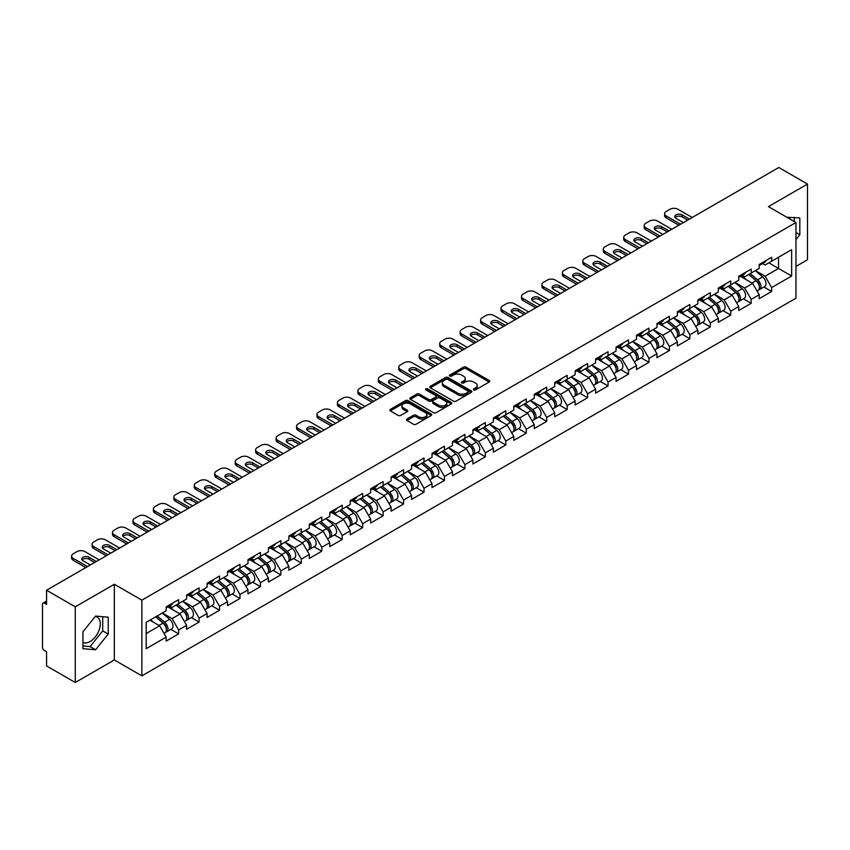 <?xml version="1.0" encoding="UTF-8"?>
<svg xmlns="http://www.w3.org/2000/svg" width="850" height="850" viewBox="0 0 850 850"><rect width="100%" height="100%" fill="white"/><g stroke="black" fill="none" stroke-linecap="round" stroke-linejoin="round"><path stroke-width="1.27" d="M473.737 389.906A1.275 0.733 0 0 0 475.533 389.906L489.207 382.011A1.817 1.052 0 0 0 489.738 381.267A1.817 1.052 0 0 0 489.207 380.524L466.044 367.158A1.817 1.052 0 0 0 463.473 367.158L449.799 375.052A1.275 0.733 0 0 0 449.427 375.572A1.275 0.733 0 0 0 449.799 376.093A1.275 0.733 0 0 0 451.605 376.093L453.369 375.062A5.823 3.357 0 0 1 461.603 375.062L463.537 376.178A5.823 3.357 0 0 1 465.248 378.558A5.823 3.357 0 0 1 463.537 380.938L461.773 381.958A1.275 0.733 0 0 0 461.391 382.479A1.275 0.733 0 0 0 461.773 382.999A1.275 0.733 0 0 0 463.569 382.999L465.343 381.979A5.823 3.357 0 0 1 473.578 381.979L475.501 383.095A5.823 3.357 0 0 1 477.211 385.464A5.823 3.357 0 0 1 475.501 387.844L473.737 388.864A1.275 0.733 0 0 0 473.365 389.385A1.275 0.733 0 0 0 473.737 389.906L473.737 388.864M82.939 642.324A14.461 8.351 120 0 0 90.079 641.559A14.461 8.351 120 0 0 99.524 628.819A14.461 8.351 120 0 0 97.314 617.227A14.461 8.351 120 0 0 95.179 616.579M786.93 217.303A14.461 8.351 -60 0 1 788.906 217.94A14.461 8.351 -60 0 1 790.447 219.332M406.991 419.007A1.817 1.052 0 0 0 406.459 419.751A1.817 1.052 0 0 0 406.991 420.495L413.483 424.246A1.817 1.052 0 0 0 416.064 424.246L431.237 415.48A1.817 1.052 0 0 0 431.779 414.736A1.817 1.052 0 0 0 431.237 413.993L408.085 400.626A1.817 1.052 0 0 0 405.514 400.626L390.331 409.392A1.817 1.052 0 0 0 389.789 410.125A1.817 1.052 0 0 0 390.331 410.869L398.172 415.406A1.817 1.052 0 0 0 400.743 415.406L407.246 411.655A1.817 1.052 0 0 0 407.777 410.911A1.817 1.052 0 0 0 407.246 410.168L403.357 407.915A4.866 2.805 0 0 1 401.933 405.928A4.866 2.805 0 0 1 404.929 403.336A4.866 2.805 0 0 1 410.242 403.941L425.489 412.749A4.866 2.805 0 0 1 426.913 414.736A4.866 2.805 0 0 1 423.906 417.329A4.866 2.805 0 0 1 418.604 416.723L416.064 415.257A1.817 1.052 0 0 0 413.483 415.257L406.991 419.007L406.991 420.495L413.483 416.766L413.483 415.257M114.336 584.269L75.267 606.826L46.559 590.251L778.791 167.503L807.5 184.067L768.442 206.624L795.961 222.519L141.865 600.164L114.336 584.269L114.336 659.951L141.865 675.846L141.865 600.164M453.496 401.136A1.817 1.052 0 0 0 456.078 401.136L471.261 392.371A1.817 1.052 0 0 0 471.793 391.638A1.817 1.052 0 0 0 471.261 390.894L448.099 377.517A1.817 1.052 0 0 0 445.527 377.517L430.344 386.283A1.817 1.052 0 0 0 429.813 387.026A1.817 1.052 0 0 0 430.344 387.77L453.496 401.136M426.413 390.182A1.275 0.733 0 0 1 427.699 390.362L427.699 388.843L451.254 402.443A1.817 1.052 0 0 1 451.786 403.187A1.817 1.052 0 0 1 451.254 403.931L436.071 412.696A1.817 1.052 0 0 1 433.489 412.696L410.337 399.319L416.829 395.601L416.829 394.081L410.337 397.832A1.817 1.052 0 0 0 409.796 398.576A1.817 1.052 0 0 0 410.337 399.319L410.337 397.832M416.829 395.601A1.817 1.052 0 0 1 419.401 395.601L419.401 394.081A1.817 1.052 0 0 0 416.829 394.081M419.401 394.081L428.793 399.511A1.817 1.052 0 0 0 431.375 399.511L435.678 397.014A1.817 1.052 0 0 0 436.209 396.281A1.817 1.052 0 0 0 435.678 395.537L425.903 389.884A1.275 0.733 0 0 1 425.531 389.364A1.275 0.733 0 0 1 426.317 388.684A1.275 0.733 0 0 1 427.699 388.843M141.865 675.846L795.961 298.201L795.961 222.519M170.85 629.383L178.627 633.877L178.627 629.946L172.072 618.588L162.371 612.988M178.627 633.877L166.175 641.07L166.175 637.128L146.189 648.678L146.189 622.338L166.175 610.799L166.175 606.857L178.627 599.664L178.627 603.606L186.628 598.984L186.628 595.053L199.081 587.86L199.081 591.802L207.071 587.18L207.071 583.249L219.523 576.056L219.523 579.997L227.524 575.376L227.524 571.444L239.976 564.251L239.976 568.183L247.977 563.571L247.977 559.629L260.429 552.447L260.429 556.378L268.419 551.767L268.419 547.825L280.872 540.642L280.872 544.574L288.873 539.962L288.873 536.021L301.325 528.827L301.325 532.769L309.315 528.148L309.315 524.216L321.767 517.023L321.767 520.965L329.768 516.343L329.768 512.412L342.221 505.219L342.221 509.161L350.221 504.539L350.221 500.608L362.674 493.414L362.674 497.346L370.664 492.734L370.664 488.803L383.116 481.61L383.116 485.541L391.117 480.93L391.117 476.988L403.569 469.806L403.569 473.737L411.559 469.126L411.559 465.184L424.012 458.001L424.012 461.933L432.013 457.311L432.013 453.379L444.465 446.186L444.465 450.128L452.466 445.506L452.466 441.575L464.918 434.382L464.918 438.324L472.908 433.702L472.908 429.771L485.361 422.578L485.361 426.509L493.361 421.897L493.361 417.966L505.814 410.773L505.814 414.704L513.804 410.093L513.804 406.151L526.267 398.969L526.267 402.9L534.257 398.289L534.257 394.347L546.709 387.164L546.709 391.096L554.71 386.474L554.71 382.543L567.162 375.349L567.162 379.291L575.153 374.669L575.153 370.738L587.605 363.545L587.605 367.487L595.606 362.865L595.606 358.934L608.058 351.741L608.058 355.672L616.048 351.061L616.048 347.129L628.511 339.936L628.511 343.868L636.501 339.256L636.501 335.314L648.954 328.132L648.954 332.063L656.954 327.452L656.954 323.51L669.407 316.328L669.407 320.259L677.397 315.637L677.397 311.706L689.849 304.513L689.849 308.454L697.85 303.832L697.85 299.901L710.303 292.708L710.303 296.65L718.303 292.028L718.303 288.097L730.756 280.904L730.756 284.846L738.746 280.224L738.746 276.293L751.198 269.099L751.198 273.031L759.199 268.419L759.199 264.477L771.651 257.295L771.651 261.226L791.637 249.688L791.637 276.027L771.651 287.566L765.096 276.218L755.395 270.608M763.874 287.013L771.651 291.497L771.651 287.566M771.651 291.497L759.199 298.69L759.199 294.759L751.198 299.37L744.643 288.022L734.942 282.423M743.421 298.817L751.198 303.312L751.198 299.37M751.198 303.312L738.746 310.494L738.746 306.563L730.756 311.174L724.2 299.827L714.499 294.228M722.978 310.622L730.756 315.116L730.756 311.174M730.756 315.116L718.303 322.299L718.303 318.368L710.303 322.979L703.747 311.631L694.046 306.032M702.525 322.426L710.303 326.921L710.303 322.979M710.303 326.921L697.85 334.114L697.85 330.172L689.849 334.794L683.294 323.436L673.604 317.836M682.072 334.231L689.849 338.725L689.849 334.794M689.849 338.725L677.397 345.918L677.397 341.976L669.407 346.598L662.851 335.24L653.151 329.641M661.629 346.046L669.407 350.529L669.407 346.598M669.407 350.529L656.954 357.723L656.954 353.781L648.954 358.402L642.398 347.044L632.697 341.445M641.176 357.85L648.954 362.334L648.954 358.402M648.954 362.334L636.501 369.527L636.501 365.596L628.511 370.207L621.956 358.859L612.255 353.26M620.734 369.654L628.511 374.138L628.511 370.207M628.511 374.138L616.048 381.331L616.048 377.4L608.058 382.011L601.503 370.664L591.802 365.064M600.281 381.459L608.058 385.953L608.058 382.011M608.058 385.953L595.606 393.136L595.606 389.204L587.605 393.816L581.049 382.468L571.349 376.869M579.827 393.263L587.605 397.757L587.605 393.816M587.605 397.757L575.153 404.94L575.153 401.009L567.162 405.631L560.607 394.272L550.906 388.673M559.385 405.067L567.162 409.562L567.162 405.631M567.162 409.562L554.71 416.755L554.71 412.813L546.709 417.435L540.154 406.077L530.453 400.478M538.932 416.882L546.709 421.366L546.709 417.435M546.709 421.366L534.257 428.559L534.257 424.618L526.267 429.239L519.711 417.881L510.011 412.282M518.489 428.687L526.267 433.171L526.267 429.239M526.267 433.171L513.804 440.364L513.804 436.433L505.814 441.044L499.258 429.696L489.558 424.097M498.036 440.491L505.814 444.975L505.814 441.044M505.814 444.975L493.361 452.168L493.361 448.237L485.361 452.848L478.805 441.501L469.104 435.901M477.583 452.296L485.361 456.79L485.361 452.848M485.361 456.79L472.908 463.973L472.908 460.041L464.918 464.652L458.362 453.305L448.662 447.706M457.141 464.1L464.918 468.594L464.918 464.652M464.918 468.594L452.466 475.777L452.466 471.846L444.465 476.467L437.909 465.109L428.209 459.51M436.688 475.904L444.465 480.399L444.465 476.467M444.465 480.399L432.013 487.592L432.013 483.65L424.012 488.272L417.467 476.914L407.766 471.314M416.234 487.709L424.012 492.203L424.012 488.272M424.012 492.203L411.559 499.396L411.559 495.454L403.569 500.076L397.014 488.718L387.313 483.119M395.792 499.524L403.569 504.007L403.569 500.076M403.569 504.007L391.117 511.201L391.117 507.269L383.116 511.881L376.561 500.533L366.86 494.923M375.339 511.328L383.116 515.812L383.116 511.881M383.116 515.812L370.664 523.005L370.664 519.074L362.674 523.685L356.118 512.337L346.418 506.738M354.896 523.133L362.674 527.627L362.674 523.685M362.674 527.627L350.221 534.809L350.221 530.878L342.221 535.489L335.665 524.142L325.964 518.543M334.443 534.937L342.221 539.431L342.221 535.489M342.221 539.431L329.768 546.614L329.768 542.683L321.767 547.304L315.223 535.946L305.522 530.347M313.99 546.741L321.767 551.236L321.767 547.304M321.767 551.236L309.315 558.429L309.315 554.487L301.325 559.109L294.769 547.751L285.069 542.151M293.547 558.546L301.325 563.04L301.325 559.109M301.325 563.04L288.873 570.233L288.873 566.291L280.872 570.913L274.316 559.555L264.616 553.956M273.094 570.361L280.872 574.844L280.872 570.913M280.872 574.844L268.419 582.037L268.419 578.096L260.429 582.718L253.874 571.37L244.173 565.76M252.652 582.165L260.429 586.649L260.429 582.718M260.429 586.649L247.977 593.842L247.977 589.911L239.976 594.522L233.421 583.174L223.72 577.575M232.199 593.969L239.976 598.464L239.976 594.522M239.976 598.464L227.524 605.646L227.524 601.715L219.523 606.326L212.978 594.979L203.278 589.379M211.746 605.774L219.523 610.268L219.523 606.326M219.523 610.268L207.071 617.451L207.071 613.519L199.081 618.131L192.525 606.783L182.824 601.184M191.303 617.578L199.081 622.072L199.081 618.131M199.081 622.072L186.628 629.266L186.628 625.324L178.627 629.946M169.543 605.923L172.072 607.389L178.627 603.606M172.072 618.588L180.072 613.976L167.833 606.911M186.628 625.324L180.072 613.976M189.986 594.118L192.525 595.584L199.081 591.802M192.525 606.783L200.526 602.172L188.286 595.106M207.071 613.519L200.526 602.172M210.439 582.314L212.978 583.78L219.523 579.997M212.978 594.979L220.968 590.357L208.739 583.302M227.524 601.715L220.968 590.357M230.892 570.509L233.421 571.976L239.976 568.183M233.421 583.174L241.421 578.553L229.181 571.487M247.977 589.911L241.421 578.553M251.334 558.705L253.874 560.161L260.429 556.378M253.874 571.37L261.864 566.748L249.634 559.683M268.419 578.096L261.864 566.748M271.788 546.901L274.316 548.356L280.872 544.574M274.316 559.555L282.317 554.944L270.077 547.878M288.873 566.291L282.317 554.944M292.23 535.086L294.769 536.552L301.325 532.769M294.769 547.751L302.77 543.139L290.53 536.074M309.315 554.487L302.77 543.139M312.683 523.281L315.223 524.747L321.767 520.965M315.223 535.946L323.212 531.335L310.983 524.269M329.768 542.683L323.212 531.335M333.136 511.477L335.665 512.943L342.221 509.161M335.665 524.142L343.666 519.52L331.426 512.465M350.221 530.878L343.666 519.52M353.579 499.672L356.118 501.139L362.674 497.346M356.118 512.337L364.108 507.716L351.879 500.65M370.664 519.074L364.108 507.716M374.032 487.868L376.561 489.324L383.116 485.541M376.561 500.533L384.561 495.911L372.332 488.846M391.117 507.269L384.561 495.911M394.485 476.064L397.014 477.519L403.569 473.737M397.014 488.718L405.014 484.107L392.774 477.041M411.559 495.454L405.014 484.107M414.928 464.249L417.467 465.715L424.012 461.933M417.467 476.914L425.457 472.303L413.228 465.237M432.013 483.65L425.457 472.303M435.381 452.444L437.909 453.911L444.465 450.128M437.909 465.109L445.91 460.498L433.67 453.433M452.466 471.846L445.91 460.498M455.823 440.64L458.362 442.106L464.918 438.324M458.362 453.305L466.353 448.683L454.123 441.628M472.908 460.041L466.353 448.683M476.276 428.836L478.805 430.302L485.361 426.509M478.805 441.501L486.806 436.879L474.576 429.824M493.361 448.237L486.806 436.879M496.729 417.031L499.258 418.487L505.814 414.704M499.258 429.696L507.259 425.074L495.019 418.009M513.804 436.433L507.259 425.074M517.172 405.227L519.711 406.683L526.267 402.9M519.711 417.881L527.701 413.27L515.472 406.204M534.257 424.618L527.701 413.27M537.625 393.412L540.154 394.878L546.709 391.096M540.154 406.077L548.154 401.466L535.914 394.4M554.71 412.813L548.154 401.466M558.067 381.608L560.607 383.074L567.162 379.291M560.607 394.272L568.597 389.661L556.367 382.596M575.153 401.009L568.597 389.661M578.521 369.803L581.049 371.269L587.605 367.487M581.049 382.468L589.05 377.846L576.821 370.791M595.606 389.204L589.05 377.846M598.974 357.999L601.503 359.465L608.058 355.672M601.503 370.664L609.503 366.042L597.263 358.987M616.048 377.4L609.503 366.042M619.416 346.194L621.956 347.65L628.511 343.868M621.956 358.859L629.946 354.237L617.716 347.172M636.501 365.596L629.946 354.237M639.869 334.39L642.398 335.846L648.954 332.063M642.398 347.044L650.399 342.433L638.159 335.368M656.954 353.781L650.399 342.433M660.312 322.575L662.851 324.041L669.407 320.259M662.851 335.24L670.841 330.629L658.612 323.563M677.397 341.976L670.841 330.629M680.765 310.771L683.294 312.237L689.849 308.454M683.294 323.436L691.294 318.824L679.065 311.759M697.85 330.172L691.294 318.824M701.218 298.966L703.747 300.433L710.303 296.65M703.747 311.631L711.747 307.02L699.508 299.954M718.303 318.368L711.747 307.02M721.661 287.162L724.2 288.628L730.756 284.846M724.2 299.827L732.19 295.205L719.961 288.15M738.746 306.563L732.19 295.205M742.114 275.358L744.643 276.813L751.198 273.031M744.643 288.022L752.643 283.401L740.403 276.335M759.199 294.759L752.643 283.401M762.556 263.553L765.096 265.009L771.651 261.226M765.096 276.218L778.526 268.451L778.526 257.252L791.637 249.688M768.836 262.852L791.637 276.027M795.961 266.411L807.5 259.749L807.5 184.067M75.267 606.826L75.267 682.497L46.559 665.933L46.559 651.78L44.466 650.569A2.784 1.604 -120 0 1 42.5 647.158L42.5 604.329A2.784 1.604 -120 0 1 43.074 603.054A2.784 1.604 -120 0 1 44.466 603.192L46.559 604.403L46.559 590.251M75.267 682.497L114.336 659.951M146.189 633.537L159.619 625.781L149.919 620.181M166.175 637.128L159.619 625.781M795.961 239.583L799.829 234.77L799.829 217.908L786.813 217.239M108.237 617.196L95.593 616.069L82.939 631.805L82.939 648.667L95.593 649.793L108.237 634.058L108.237 617.196M474.247 390.086L475.501 389.353A5.823 3.357 0 0 0 477.211 386.984L477.211 385.464M465.248 378.558L465.248 380.078A5.823 3.357 0 0 1 463.537 382.447L462.272 383.18M489.186 382.022L466.044 368.666A1.817 1.052 0 0 0 463.473 368.666L450.309 376.274M471.229 392.392L448.099 379.036A1.817 1.052 0 0 0 445.527 379.036L430.366 387.781L430.344 386.283M468.042 392.158A1.275 0.733 0 0 0 468.414 391.638A1.275 0.733 0 0 0 468.042 391.117L447.716 379.376A1.275 0.733 0 0 0 445.91 379.376L444.04 380.449A5.823 3.357 0 0 0 442.34 382.829A5.823 3.357 0 0 0 444.04 385.209L457.938 393.231A5.823 3.357 0 0 0 466.172 393.231L468.042 392.158L468.042 393.667A1.275 0.733 0 0 0 468.414 393.146L468.414 391.638M442.34 382.829L442.34 384.349A5.823 3.357 0 0 0 444.04 386.718L444.04 385.209M468.042 393.667L466.172 394.74A5.823 3.357 0 0 1 457.938 394.74L444.04 386.718M419.401 395.601L428.793 401.019A1.817 1.052 0 0 0 431.375 401.019L435.678 398.533A1.817 1.052 0 0 0 436.209 397.789L436.209 396.281M427.699 390.362L451.223 403.941M438.547 405.131A4.866 2.805 0 0 0 443.849 405.748A4.866 2.805 0 0 0 446.856 403.144A4.866 2.805 0 0 0 445.432 401.158L440.056 398.055A1.817 1.052 0 0 0 437.484 398.055L433.171 400.552A1.817 1.052 0 0 0 432.639 401.285A1.817 1.052 0 0 0 433.171 402.029L438.547 405.131L438.547 406.651A4.866 2.805 0 0 0 443.849 407.256A4.866 2.805 0 0 0 446.856 404.664L446.856 403.144M432.639 401.285L432.639 402.804A1.817 1.052 0 0 0 433.171 403.548L433.171 402.029M438.547 406.651L433.171 403.548M426.913 414.736L426.913 416.245A4.866 2.805 0 0 1 423.906 418.848A4.866 2.805 0 0 1 418.604 418.232L416.064 416.766A1.817 1.052 0 0 0 413.483 416.766M401.933 405.928L401.933 407.447A4.866 2.805 0 0 0 403.357 409.434L403.357 407.915M407.224 411.666L403.357 409.434M431.237 413.993L431.237 415.48L408.085 402.135A1.817 1.052 0 0 0 405.514 402.135L390.352 410.89M794.325 221.574L794.325 217.419M795.961 232.539L799.829 234.77M82.939 645.979L90.079 646.616L102.733 630.881L102.733 616.707M102.733 630.881L108.237 634.058M90.079 646.616L95.593 649.793M757.637 281.892L756.723 281.371M758.806 289.691A6.12 3.527 -120 0 0 759.698 289.425A6.12 3.527 -120 0 0 760.803 285.143A6.12 3.527 -120 0 0 757.616 279.82L750.231 273.594M759.698 289.425L764.745 286.503A6.12 3.527 -120 0 0 765.839 282.232A6.12 3.527 -120 0 0 762.662 276.898L755.278 270.683M748.818 274.412L757.233 281.509A3.708 2.136 60 0 1 759.231 286.078M757.01 290.976L758.126 290.328A6.12 3.527 -120 0 0 759.22 286.057A6.12 3.527 -120 0 0 756.043 280.723L748.659 274.497M746.534 279.873L741.551 275.676M675.134 217.6A4.261 2.465 180 0 1 682.051 216.846L687.692 220.097M678.842 225.208L666.262 217.94A5.557 3.209 180 0 1 664.626 215.666L664.626 213.701A5.557 3.209 0 0 0 666.262 215.974L666.262 217.94M760.835 263.532A6.12 3.527 60 0 1 759.698 265.2A6.12 3.527 60 0 1 759.199 265.413M765.882 260.621A6.12 3.527 60 0 1 764.745 262.289L759.698 265.2M664.626 213.701A5.557 3.209 0 0 1 666.262 211.427L670.055 209.238A5.557 3.209 0 0 1 677.928 209.238L692.208 217.483M680.542 224.219L666.262 215.974M683.368 222.594L676.026 218.354A4.261 2.465 180 0 1 674.773 216.612A4.261 2.465 180 0 1 677.407 214.338A4.261 2.465 180 0 1 682.051 214.869L689.393 219.109M737.184 293.707L736.27 293.176M738.363 301.506A6.12 3.527 -120 0 0 739.245 301.229A6.12 3.527 -120 0 0 740.35 296.947A6.12 3.527 -120 0 0 737.162 291.624L729.789 285.398M739.245 301.229L744.292 298.308A6.12 3.527 -120 0 0 745.397 294.036A6.12 3.527 -120 0 0 742.209 288.713L734.836 282.487M728.365 286.216L736.78 293.314A3.708 2.136 60 0 1 738.778 297.882M736.567 302.781L737.673 302.132A6.12 3.527 -120 0 0 738.778 297.861A6.12 3.527 -120 0 0 735.59 292.527L728.216 286.301M726.081 291.678L721.108 287.481M716.741 305.511L715.817 304.98M717.91 313.31A6.12 3.527 -120 0 0 718.803 313.034A6.12 3.527 -120 0 0 719.897 308.763A6.12 3.527 -120 0 0 716.709 303.429L709.336 297.203M718.803 313.034L723.849 310.123A6.12 3.527 -120 0 0 724.944 305.841A6.12 3.527 -120 0 0 721.756 300.517L714.383 294.291M707.912 298.021L716.327 305.129A3.708 2.136 60 0 1 718.335 309.697M716.114 314.585L717.23 313.937A6.12 3.527 -120 0 0 718.324 309.666A6.12 3.527 -120 0 0 715.137 304.332L707.763 298.116M705.638 303.493L700.655 299.285M696.288 317.316L695.374 316.784M697.468 325.114A6.12 3.527 -120 0 0 698.349 324.838A6.12 3.527 -120 0 0 699.454 320.567A6.12 3.527 -120 0 0 696.267 315.233L688.883 309.007M698.349 324.838L703.396 321.927A6.12 3.527 -120 0 0 704.501 317.645A6.12 3.527 -120 0 0 701.314 312.322L693.929 306.096M687.469 309.836L695.884 316.933A3.708 2.136 60 0 1 697.882 321.502M695.661 326.389L696.777 325.741A6.12 3.527 -120 0 0 697.882 321.47A6.12 3.527 -120 0 0 694.694 316.147L687.31 309.921M685.185 315.297L680.213 311.089M675.846 329.12L674.921 328.589M677.014 336.919A6.12 3.527 -120 0 0 677.907 336.642A6.12 3.527 -120 0 0 679.001 332.371A6.12 3.527 -120 0 0 675.814 327.038L668.44 320.811M677.907 336.642L682.954 333.731A6.12 3.527 -120 0 0 684.048 329.46A6.12 3.527 -120 0 0 680.861 324.126L673.487 317.9M667.016 321.64L675.431 328.737A3.708 2.136 60 0 1 677.439 333.306M675.219 338.194L676.334 337.556A6.12 3.527 -120 0 0 677.429 333.274A6.12 3.527 -120 0 0 674.241 327.951L666.867 321.725M664.742 327.101L659.759 322.904M655.393 340.924L654.479 340.393M656.561 348.723A6.12 3.527 -120 0 0 657.454 348.447A6.12 3.527 -120 0 0 658.548 344.176A6.12 3.527 -120 0 0 655.371 338.842L647.987 332.626M657.454 348.447L662.501 345.536A6.12 3.527 -120 0 0 663.595 341.264A6.12 3.527 -120 0 0 660.418 335.931L653.034 329.704M646.574 333.444L654.989 340.542A3.708 2.136 60 0 1 656.986 345.111M654.766 349.998L655.881 349.361A6.12 3.527 -120 0 0 656.976 345.079A6.12 3.527 -120 0 0 653.799 339.756L646.414 333.529M644.289 338.906L639.306 334.709M654.681 229.404A4.261 2.465 180 0 1 661.608 228.65L667.239 231.901M658.389 237.012L645.809 229.744A5.557 3.209 180 0 1 644.183 227.471L644.183 225.505A5.557 3.209 0 0 0 645.809 227.779L645.809 229.744M740.393 275.336A6.12 3.527 60 0 1 739.245 277.004A6.12 3.527 60 0 1 738.746 277.217M745.439 272.425A6.12 3.527 60 0 1 744.292 274.093L739.245 277.004M644.183 225.505A5.557 3.209 0 0 1 645.809 223.242L649.612 221.042A5.557 3.209 0 0 1 657.475 221.042L671.766 229.288M660.099 236.024L645.809 227.779M662.915 234.398L655.573 230.159A4.261 2.465 180 0 1 654.33 228.416A4.261 2.465 180 0 1 656.954 226.143A4.261 2.465 180 0 1 661.608 226.684L668.95 230.913M634.227 241.209A4.261 2.465 180 0 1 641.155 240.454L646.797 243.706M637.946 248.816L625.356 241.549A5.557 3.209 180 0 1 623.73 239.286L623.73 237.309A5.557 3.209 0 0 0 625.356 239.583L625.356 241.549M719.939 287.151A6.12 3.527 60 0 1 718.803 288.809A6.12 3.527 60 0 1 718.303 289.021M724.986 284.229A6.12 3.527 60 0 1 723.849 285.897L718.803 288.809M623.73 237.309A5.557 3.209 0 0 1 625.356 235.046L629.159 232.847A5.557 3.209 0 0 1 637.022 232.847L651.312 241.092M639.646 247.828L625.356 239.583M642.462 246.202L635.131 241.963A4.261 2.465 180 0 1 633.877 240.231A4.261 2.465 180 0 1 636.512 237.958A4.261 2.465 180 0 1 641.155 238.489L648.497 242.728M613.785 253.013A4.261 2.465 180 0 1 620.702 252.259L626.344 255.51M617.493 260.621L604.913 253.353A5.557 3.209 180 0 1 603.287 251.09L603.287 249.124A5.557 3.209 0 0 0 604.913 251.387L604.913 253.353M699.486 298.956A6.12 3.527 60 0 1 698.349 300.624A6.12 3.527 60 0 1 697.85 300.826M704.533 296.044A6.12 3.527 60 0 1 703.396 297.702L698.349 300.624M603.287 249.124A5.557 3.209 0 0 1 604.913 246.851L608.717 244.651A5.557 3.209 0 0 1 616.579 244.651L630.87 252.907M619.204 259.643L604.913 251.387M622.019 258.007L614.678 253.778A4.261 2.465 180 0 1 613.424 252.036A4.261 2.465 180 0 1 616.059 249.762A4.261 2.465 180 0 1 620.702 250.293L628.044 254.532M593.332 264.828A4.261 2.465 180 0 1 600.259 264.063L605.891 267.325M597.051 272.425L584.46 265.168A5.557 3.209 180 0 1 582.834 262.894L582.834 260.929A5.557 3.209 0 0 0 584.46 263.192L584.46 265.168M679.044 310.76A6.12 3.527 60 0 1 677.907 312.428A6.12 3.527 60 0 1 677.397 312.63M684.091 307.849A6.12 3.527 60 0 1 682.954 309.517L677.907 312.428M582.834 260.929A5.557 3.209 0 0 1 584.46 258.655L588.264 256.456A5.557 3.209 0 0 1 596.126 256.456L610.417 264.711M598.751 271.447L584.46 263.192M601.566 269.822L594.224 265.582A4.261 2.465 180 0 1 592.981 263.84A4.261 2.465 180 0 1 595.616 261.566A4.261 2.465 180 0 1 600.259 262.098L607.601 266.337M572.889 276.632A4.261 2.465 180 0 1 579.806 275.868L585.448 279.129M576.597 284.24L564.018 276.973A5.557 3.209 180 0 1 562.381 274.699L562.381 272.733A5.557 3.209 0 0 0 564.018 275.007L564.018 276.973M658.591 322.564A6.12 3.527 60 0 1 657.454 324.233A6.12 3.527 60 0 1 656.954 324.434M663.638 319.653A6.12 3.527 60 0 1 662.501 321.321L657.454 324.233M562.381 272.733A5.557 3.209 0 0 1 564.018 270.459L567.811 268.271A5.557 3.209 0 0 1 575.684 268.271L589.964 276.516M578.298 283.252L564.018 275.007M581.124 281.626L573.782 277.387A4.261 2.465 180 0 1 572.528 275.644A4.261 2.465 180 0 1 575.163 273.371A4.261 2.465 180 0 1 579.806 273.902L587.148 278.141M634.939 352.729L634.026 352.208M636.119 360.527A6.12 3.527 -120 0 0 637.001 360.251A6.12 3.527 -120 0 0 638.106 355.98A6.12 3.527 -120 0 0 634.918 350.657L627.544 344.431M637.001 360.251L642.048 357.34A6.12 3.527 -120 0 0 643.153 353.069A6.12 3.527 -120 0 0 639.965 347.735L632.591 341.519M626.121 345.249L634.536 352.346A3.708 2.136 60 0 1 636.533 356.915M634.312 361.803L635.428 361.165A6.12 3.527 -120 0 0 636.533 356.894A6.12 3.527 -120 0 0 633.346 351.56L625.972 345.334M623.836 350.71L618.864 346.513M552.436 288.437A4.261 2.465 180 0 1 559.364 287.683L564.995 290.934M556.144 296.044L543.564 288.777A5.557 3.209 180 0 1 541.939 286.503L541.939 284.538A5.557 3.209 0 0 0 543.564 286.811L543.564 288.777M638.148 334.369A6.12 3.527 60 0 1 637.001 336.037A6.12 3.527 60 0 1 636.501 336.249M643.195 331.457A6.12 3.527 60 0 1 642.048 333.126L637.001 336.037M541.939 284.538A5.557 3.209 0 0 1 543.564 282.264L547.368 280.075A5.557 3.209 0 0 1 555.231 280.075L569.521 288.32M557.855 295.056L543.564 286.811M560.671 293.431L553.329 289.191A4.261 2.465 180 0 1 552.086 287.449A4.261 2.465 180 0 1 554.71 285.175A4.261 2.465 180 0 1 559.364 285.706L566.706 289.946M614.497 364.544L613.572 364.013M615.666 372.342A6.12 3.527 -120 0 0 616.558 372.066A6.12 3.527 -120 0 0 617.653 367.784A6.12 3.527 -120 0 0 614.465 362.461L607.091 356.235M616.558 372.066L621.605 369.144A6.12 3.527 -120 0 0 622.699 364.873A6.12 3.527 -120 0 0 619.512 359.55L612.138 353.324M605.668 357.053L614.082 364.151A3.708 2.136 60 0 1 616.091 368.719M613.87 373.618L614.986 372.969A6.12 3.527 -120 0 0 616.08 368.698A6.12 3.527 -120 0 0 612.893 363.364L605.519 357.138M603.394 362.514L598.411 358.317M531.983 300.241A4.261 2.465 180 0 1 538.911 299.487L544.553 302.738M535.702 307.849L523.111 300.581A5.557 3.209 180 0 1 521.486 298.308L521.486 296.342A5.557 3.209 0 0 0 523.111 298.616L523.111 300.581M617.695 346.173A6.12 3.527 60 0 1 616.558 347.841A6.12 3.527 60 0 1 616.048 348.054M622.742 343.262A6.12 3.527 60 0 1 621.605 344.93L616.558 347.841M521.486 296.342A5.557 3.209 0 0 1 523.111 294.068L526.915 291.879A5.557 3.209 0 0 1 534.778 291.879L549.068 300.124M537.402 306.861L523.111 298.616M540.217 305.235L532.886 300.996A4.261 2.465 180 0 1 531.633 299.253A4.261 2.465 180 0 1 534.267 296.979A4.261 2.465 180 0 1 538.911 297.521L546.253 301.75M594.044 376.348L593.13 375.817M595.213 384.147A6.12 3.527 -120 0 0 596.105 383.871A6.12 3.527 -120 0 0 597.21 379.589A6.12 3.527 -120 0 0 594.023 374.266L586.638 368.039M596.105 383.871L601.152 380.959A6.12 3.527 -120 0 0 602.257 376.678A6.12 3.527 -120 0 0 599.069 371.354L591.685 365.128M585.225 368.858L593.64 375.966A3.708 2.136 60 0 1 595.638 380.524M593.417 385.422L594.532 384.774A6.12 3.527 -120 0 0 595.638 380.502A6.12 3.527 -120 0 0 592.45 375.169L585.066 368.953M582.941 374.329L577.968 370.122M511.541 312.046A4.261 2.465 180 0 1 518.457 311.291L524.099 314.543M515.249 319.653L502.669 312.386A5.557 3.209 180 0 1 501.033 310.123L501.033 308.146A5.557 3.209 0 0 0 502.669 310.42L502.669 312.386M597.242 357.988A6.12 3.527 60 0 1 596.105 359.646A6.12 3.527 60 0 1 595.606 359.858M602.289 355.066A6.12 3.527 60 0 1 601.152 356.734L596.105 359.646M501.033 308.146A5.557 3.209 0 0 1 502.669 305.883L506.473 303.684A5.557 3.209 0 0 1 514.335 303.684L528.626 311.929M516.959 318.665L502.669 310.42M519.775 317.039L512.433 312.8A4.261 2.465 180 0 1 511.179 311.068A4.261 2.465 180 0 1 513.814 308.794A4.261 2.465 180 0 1 518.457 309.326L525.799 313.565M573.591 388.152L572.677 387.621M574.77 395.951A6.12 3.527 -120 0 0 575.662 395.675A6.12 3.527 -120 0 0 576.757 391.404A6.12 3.527 -120 0 0 573.569 386.07L566.196 379.844M575.662 395.675L580.709 392.764A6.12 3.527 -120 0 0 581.804 388.482A6.12 3.527 -120 0 0 578.616 383.159L571.242 376.933M564.772 380.662L573.187 387.77A3.708 2.136 60 0 1 575.195 392.339M572.974 397.226L574.09 396.578A6.12 3.527 -120 0 0 575.184 392.307A6.12 3.527 -120 0 0 571.997 386.984L564.623 380.757M562.498 386.134L557.515 381.926M491.087 323.85A4.261 2.465 180 0 1 498.015 323.096L503.646 326.347M494.806 331.457L482.216 324.19A5.557 3.209 180 0 1 480.59 321.927L480.59 319.961A5.557 3.209 0 0 0 482.216 322.224L482.216 324.19M576.799 369.793A6.12 3.527 60 0 1 575.662 371.461A6.12 3.527 60 0 1 575.153 371.663M581.846 366.871A6.12 3.527 60 0 1 580.709 368.539L575.662 371.461M480.59 319.961A5.557 3.209 0 0 1 482.216 317.688L486.019 315.488A5.557 3.209 0 0 1 493.882 315.488L508.172 323.744M496.506 330.48L482.216 322.224M499.322 328.844L491.98 324.615A4.261 2.465 180 0 1 490.737 322.873A4.261 2.465 180 0 1 493.372 320.599A4.261 2.465 180 0 1 498.015 321.13L505.357 325.369M553.148 399.957L552.234 399.426M554.317 407.756A6.12 3.527 -120 0 0 555.209 407.479A6.12 3.527 -120 0 0 556.304 403.208A6.12 3.527 -120 0 0 553.127 397.874L545.742 391.648M555.209 407.479L560.256 404.568A6.12 3.527 -120 0 0 561.351 400.297A6.12 3.527 -120 0 0 558.174 394.963L550.789 388.737M544.329 392.477L552.744 399.574A3.708 2.136 60 0 1 554.742 404.143M552.521 409.031L553.637 408.393A6.12 3.527 -120 0 0 554.731 404.111A6.12 3.527 -120 0 0 551.554 398.788L544.17 392.562M542.045 397.938L537.062 393.741M470.645 335.654A4.261 2.465 180 0 1 477.562 334.9L483.204 338.162M474.353 343.262L461.773 336.005A5.557 3.209 180 0 1 460.137 333.731L460.137 331.766A5.557 3.209 0 0 0 461.773 334.029L461.773 336.005M556.346 381.597A6.12 3.527 60 0 1 555.209 383.265A6.12 3.527 60 0 1 554.71 383.467M561.393 378.686A6.12 3.527 60 0 1 560.256 380.354L555.209 383.265M460.137 331.766A5.557 3.209 0 0 1 461.773 329.492L465.566 327.293A5.557 3.209 0 0 1 473.439 327.293L487.719 335.548M476.053 342.284L461.773 334.029M478.879 340.659L471.538 336.419A4.261 2.465 180 0 1 470.284 334.677A4.261 2.465 180 0 1 472.919 332.403A4.261 2.465 180 0 1 477.562 332.934L484.904 337.174M532.695 411.761L531.781 411.23M533.874 419.56A6.12 3.527 -120 0 0 534.756 419.284A6.12 3.527 -120 0 0 535.861 415.013A6.12 3.527 -120 0 0 532.674 409.679L525.3 403.463M534.756 419.284L539.803 416.373A6.12 3.527 -120 0 0 540.908 412.101A6.12 3.527 -120 0 0 537.721 406.767L530.347 400.541M523.876 404.281L532.291 411.379A3.708 2.136 60 0 1 534.289 415.947M532.068 420.835L533.184 420.197A6.12 3.527 -120 0 0 534.289 415.916A6.12 3.527 -120 0 0 531.101 410.592L523.727 404.366M521.592 409.743L516.619 405.546M450.192 347.469A4.261 2.465 180 0 1 457.119 346.704L462.751 349.966M453.9 355.066L441.32 347.809A5.557 3.209 180 0 1 439.694 345.536L439.694 343.57A5.557 3.209 0 0 0 441.32 345.844L441.32 347.809M535.904 393.401A6.12 3.527 60 0 1 534.756 395.069A6.12 3.527 60 0 1 534.257 395.271M540.951 390.49A6.12 3.527 60 0 1 539.803 392.158L534.756 395.069M439.694 343.57A5.557 3.209 0 0 1 441.32 341.296L445.124 339.108A5.557 3.209 0 0 1 452.986 339.108L467.277 347.353M455.611 354.089L441.32 345.844M458.426 352.463L451.084 348.224A4.261 2.465 180 0 1 449.841 346.481A4.261 2.465 180 0 1 452.466 344.207A4.261 2.465 180 0 1 457.119 344.739L464.451 348.978M512.253 423.566L511.328 423.045M513.421 431.364A6.12 3.527 -120 0 0 514.314 431.088A6.12 3.527 -120 0 0 515.408 426.817A6.12 3.527 -120 0 0 512.221 421.494L504.847 415.267M514.314 431.088L519.361 428.177A6.12 3.527 -120 0 0 520.455 423.906A6.12 3.527 -120 0 0 517.267 418.572L509.894 412.356M503.423 416.086L511.838 423.183A3.708 2.136 60 0 1 513.846 427.752M511.626 432.639L512.741 432.002A6.12 3.527 -120 0 0 513.836 427.731A6.12 3.527 -120 0 0 510.648 422.397L503.274 416.171M501.149 421.547L496.166 417.35M429.739 359.274A4.261 2.465 180 0 1 436.666 358.519L442.297 361.771M433.457 366.881L420.867 359.614A5.557 3.209 180 0 1 419.241 357.34L419.241 355.374A5.557 3.209 0 0 0 420.867 357.648L420.867 359.614M515.451 405.206A6.12 3.527 60 0 1 514.314 406.874A6.12 3.527 60 0 1 513.804 407.086M520.497 402.294A6.12 3.527 60 0 1 519.361 403.962L514.314 406.874M419.241 355.374A5.557 3.209 0 0 1 420.867 353.101L424.671 350.912A5.557 3.209 0 0 1 432.533 350.912L446.824 359.157M435.158 365.893L420.867 357.648M437.973 364.267L430.642 360.028A4.261 2.465 180 0 1 429.388 358.286A4.261 2.465 180 0 1 432.023 356.012A4.261 2.465 180 0 1 436.666 356.543L444.008 360.783M491.799 435.381L490.886 434.849M492.968 443.179A6.12 3.527 -120 0 0 493.861 442.903A6.12 3.527 -120 0 0 494.966 438.621A6.12 3.527 -120 0 0 491.778 433.298L484.394 427.072M493.861 442.903L498.908 439.981A6.12 3.527 -120 0 0 500.013 435.71A6.12 3.527 -120 0 0 496.825 430.376L489.441 424.161M482.981 427.89L491.396 434.987A3.708 2.136 60 0 1 493.393 439.556M491.172 444.454L492.288 443.806A6.12 3.527 -120 0 0 493.393 439.535A6.12 3.527 -120 0 0 490.206 434.201L482.821 427.975M480.696 433.351L475.724 429.154M409.296 371.078A4.261 2.465 180 0 1 416.213 370.324L421.855 373.575M413.004 378.686L400.424 371.418A5.557 3.209 180 0 1 398.788 369.144L398.788 367.179A5.557 3.209 0 0 0 400.424 369.453L400.424 371.418M494.998 417.01A6.12 3.527 60 0 1 493.861 418.678A6.12 3.527 60 0 1 493.361 418.891M500.044 414.099A6.12 3.527 60 0 1 498.908 415.767L493.861 418.678M398.788 367.179A5.557 3.209 0 0 1 400.424 364.905L404.228 362.716A5.557 3.209 0 0 1 412.091 362.716L426.381 370.961M414.704 377.697L400.424 369.453M417.531 376.072L410.189 371.832A4.261 2.465 180 0 1 408.935 370.09A4.261 2.465 180 0 1 411.57 367.816A4.261 2.465 180 0 1 416.213 368.358L423.555 372.587M471.346 447.185L470.433 446.654M472.526 454.984A6.12 3.527 -120 0 0 473.418 454.707A6.12 3.527 -120 0 0 474.513 450.426A6.12 3.527 -120 0 0 471.325 445.103L463.951 438.876M473.418 454.707L478.465 451.796A6.12 3.527 -120 0 0 479.559 447.514A6.12 3.527 -120 0 0 476.372 442.191L468.998 435.965M462.527 439.694L470.942 446.803A3.708 2.136 60 0 1 472.951 451.361M470.73 456.259L471.846 455.611A6.12 3.527 -120 0 0 472.94 451.339A6.12 3.527 -120 0 0 469.752 446.006L462.379 439.79M460.254 445.166L455.271 440.959M388.843 382.882A4.261 2.465 180 0 1 395.771 382.128L401.402 385.379M392.562 390.49L379.971 383.223A5.557 3.209 180 0 1 378.346 380.959L378.346 378.983A5.557 3.209 0 0 0 379.971 381.257L379.971 383.223M474.555 428.825A6.12 3.527 60 0 1 473.418 430.483A6.12 3.527 60 0 1 472.908 430.695M479.602 425.903A6.12 3.527 60 0 1 478.465 427.571L473.418 430.483M378.346 378.983A5.557 3.209 0 0 1 379.971 376.72L383.775 374.521A5.557 3.209 0 0 1 391.638 374.521L405.928 382.766M394.262 389.502L379.971 381.257M397.078 387.876L389.736 383.637A4.261 2.465 180 0 1 388.493 381.905A4.261 2.465 180 0 1 391.117 379.621A4.261 2.465 180 0 1 395.771 380.163L403.112 384.402M450.904 458.989L449.979 458.458M452.072 466.788A6.12 3.527 -120 0 0 452.965 466.512A6.12 3.527 -120 0 0 454.059 462.241A6.12 3.527 -120 0 0 450.882 456.907L443.498 450.681M452.965 466.512L458.012 463.601A6.12 3.527 -120 0 0 459.106 459.319A6.12 3.527 -120 0 0 455.929 453.996L448.545 447.769M442.074 451.499L450.5 458.607A3.708 2.136 60 0 1 452.498 463.176M450.277 468.063L451.392 467.415A6.12 3.527 -120 0 0 452.487 463.144A6.12 3.527 -120 0 0 449.31 457.821L441.926 451.594M439.801 456.971L434.817 452.763M368.401 394.687A4.261 2.465 180 0 1 375.317 393.933L380.959 397.184M372.109 402.294L359.529 395.027A5.557 3.209 180 0 1 357.892 392.764L357.892 390.788A5.557 3.209 0 0 0 359.529 393.061L359.529 395.027M454.102 440.629A6.12 3.527 60 0 1 452.965 442.297A6.12 3.527 60 0 1 452.466 442.499M459.149 437.707A6.12 3.527 60 0 1 458.012 439.376L452.965 442.297M357.892 390.788A5.557 3.209 0 0 1 359.529 388.524L363.322 386.325A5.557 3.209 0 0 1 371.195 386.325L385.475 394.581M373.809 401.317L359.529 393.061M376.635 399.681L369.293 395.452A4.261 2.465 180 0 1 368.039 393.709A4.261 2.465 180 0 1 370.674 391.436A4.261 2.465 180 0 1 375.317 391.967L382.659 396.206M430.451 470.794L429.537 470.263M431.63 478.592A6.12 3.527 -120 0 0 432.512 478.316A6.12 3.527 -120 0 0 433.617 474.045A6.12 3.527 -120 0 0 430.429 468.711L423.056 462.485M432.512 478.316L437.559 475.405A6.12 3.527 -120 0 0 438.664 471.134A6.12 3.527 -120 0 0 435.476 465.8L428.103 459.574M421.632 463.314L430.047 470.411A3.708 2.136 60 0 1 432.044 474.98M429.824 479.868L430.939 479.23A6.12 3.527 -120 0 0 432.044 474.948A6.12 3.527 -120 0 0 428.857 469.625L421.483 463.399M419.348 468.775L414.375 464.578M347.947 406.491A4.261 2.465 180 0 1 354.875 405.737L360.506 408.988M351.656 414.099L339.076 406.842A5.557 3.209 180 0 1 337.45 404.568L337.45 402.603A5.557 3.209 0 0 0 339.076 404.866L339.076 406.842M433.659 452.434A6.12 3.527 60 0 1 432.512 454.102A6.12 3.527 60 0 1 432.013 454.304M438.696 449.522A6.12 3.527 60 0 1 437.559 451.191L432.512 454.102M337.45 402.603A5.557 3.209 0 0 1 339.076 400.329L342.879 398.129A5.557 3.209 0 0 1 350.742 398.129L365.033 406.385M353.366 413.121L339.076 404.866M356.182 411.496L348.84 407.256A4.261 2.465 180 0 1 347.597 405.514A4.261 2.465 180 0 1 350.221 403.24A4.261 2.465 180 0 1 354.875 403.771L362.206 408.011M410.008 482.598L409.084 482.067M411.177 490.397A6.12 3.527 -120 0 0 412.069 490.121A6.12 3.527 -120 0 0 413.164 485.849A6.12 3.527 -120 0 0 409.976 480.516L402.603 474.3M412.069 490.121L417.116 487.209A6.12 3.527 -120 0 0 418.211 482.938A6.12 3.527 -120 0 0 415.023 477.604L407.649 471.378M401.179 475.118L409.594 482.216A3.708 2.136 60 0 1 411.602 486.784M409.381 491.672L410.497 491.034A6.12 3.527 -120 0 0 411.591 486.752A6.12 3.527 -120 0 0 408.404 481.429L401.03 475.203M398.905 480.579L393.922 476.382M327.494 418.306A4.261 2.465 180 0 1 334.422 417.541L340.053 420.803M331.213 425.903L318.623 418.646A5.557 3.209 180 0 1 316.997 416.373L316.997 414.407A5.557 3.209 0 0 0 318.623 416.67L318.623 418.646M413.206 464.238A6.12 3.527 60 0 1 412.069 465.906A6.12 3.527 60 0 1 411.559 466.108M418.253 461.327A6.12 3.527 60 0 1 417.116 462.995L412.069 465.906M316.997 414.407A5.557 3.209 0 0 1 318.623 412.133L322.426 409.944A5.557 3.209 0 0 1 330.289 409.944L344.579 418.189M332.913 424.926L318.623 416.67M335.729 423.3L328.387 419.061A4.261 2.465 180 0 1 327.144 417.318A4.261 2.465 180 0 1 329.779 415.044A4.261 2.465 180 0 1 334.422 415.576L341.764 419.815M389.555 494.402L388.641 493.882M390.724 502.201A6.12 3.527 -120 0 0 391.616 501.925A6.12 3.527 -120 0 0 392.721 497.654A6.12 3.527 -120 0 0 389.534 492.331L382.149 486.104M391.616 501.925L396.663 499.014A6.12 3.527 -120 0 0 397.768 494.743A6.12 3.527 -120 0 0 394.581 489.409L387.196 483.183M380.736 486.922L389.151 494.02A3.708 2.136 60 0 1 391.149 498.589M388.928 503.476L390.044 502.839A6.12 3.527 -120 0 0 391.149 498.567A6.12 3.527 -120 0 0 387.961 493.234L380.577 487.007M378.452 492.384L373.479 488.187M307.052 430.111A4.261 2.465 180 0 1 313.969 429.356L319.611 432.608M310.76 437.718L298.18 430.451A5.557 3.209 180 0 1 296.544 428.177L296.544 426.211A5.557 3.209 0 0 0 298.18 428.485L298.18 430.451M392.753 476.043A6.12 3.527 60 0 1 391.616 477.711A6.12 3.527 60 0 1 391.117 477.923M397.8 473.131A6.12 3.527 60 0 1 396.663 474.799L391.616 477.711M296.544 426.211A5.557 3.209 0 0 1 298.18 423.938L301.984 421.749A5.557 3.209 0 0 1 309.846 421.749L324.126 429.994M312.46 436.73L298.18 428.485M315.286 435.104L307.944 430.865A4.261 2.465 180 0 1 306.691 429.123A4.261 2.465 180 0 1 309.326 426.849A4.261 2.465 180 0 1 313.969 427.38L321.311 431.619M369.102 506.217L368.188 505.686M370.281 514.016A6.12 3.527 -120 0 0 371.174 513.74A6.12 3.527 -120 0 0 372.268 509.458A6.12 3.527 -120 0 0 369.081 504.135L361.707 497.909M371.174 513.74L376.221 510.818A6.12 3.527 -120 0 0 377.315 506.547A6.12 3.527 -120 0 0 374.127 501.213L366.754 494.998M360.283 498.727L368.698 505.824A3.708 2.136 60 0 1 370.696 510.393M368.486 515.291L369.591 514.643A6.12 3.527 -120 0 0 370.696 510.372A6.12 3.527 -120 0 0 367.508 505.038L360.134 498.812M358.009 504.188L353.026 499.991M286.599 441.915A4.261 2.465 180 0 1 293.526 441.161L299.158 444.412M290.307 449.522L277.727 442.255A5.557 3.209 180 0 1 276.101 439.981L276.101 438.016A5.557 3.209 0 0 0 277.727 440.289L277.727 442.255M372.311 487.847A6.12 3.527 60 0 1 371.174 489.515A6.12 3.527 60 0 1 370.664 489.728M377.358 484.936A6.12 3.527 60 0 1 376.221 486.604L371.174 489.515M276.101 438.016A5.557 3.209 0 0 1 277.727 435.742L281.531 433.553A5.557 3.209 0 0 1 289.393 433.553L303.684 441.798M292.017 448.534L277.727 440.289M294.833 446.909L287.491 442.669A4.261 2.465 180 0 1 286.248 440.927A4.261 2.465 180 0 1 288.873 438.653A4.261 2.465 180 0 1 293.526 439.195L300.868 443.424M348.659 518.022L347.735 517.491M349.828 525.821A6.12 3.527 -120 0 0 350.721 525.544A6.12 3.527 -120 0 0 351.815 521.263A6.12 3.527 -120 0 0 348.638 515.939L341.254 509.713M350.721 525.544L355.767 522.622A6.12 3.527 -120 0 0 356.862 518.351A6.12 3.527 -120 0 0 353.685 513.028L346.301 506.802M339.83 510.531L348.245 517.629A3.708 2.136 60 0 1 350.253 522.197M348.033 527.096L349.148 526.447A6.12 3.527 -120 0 0 350.243 522.176A6.12 3.527 -120 0 0 347.055 516.842L339.681 510.616M337.556 516.003L332.573 511.796M266.156 453.719A4.261 2.465 180 0 1 273.073 452.965L278.715 456.216M269.864 461.327L257.284 454.059A5.557 3.209 180 0 1 255.648 451.786L255.648 449.82A5.557 3.209 0 0 0 257.284 452.094L257.284 454.059M351.858 499.651A6.12 3.527 60 0 1 350.721 501.319A6.12 3.527 60 0 1 350.221 501.532M356.904 496.74A6.12 3.527 60 0 1 355.767 498.408L350.721 501.319M255.648 449.82A5.557 3.209 0 0 1 257.284 447.557L261.077 445.358A5.557 3.209 0 0 1 268.951 445.358L283.231 453.603M271.564 460.339L257.284 452.094M274.391 458.713L267.049 454.474A4.261 2.465 180 0 1 265.795 452.742A4.261 2.465 180 0 1 268.43 450.457A4.261 2.465 180 0 1 273.073 450.999L280.415 455.239M328.206 529.826L327.293 529.295M329.386 537.625A6.12 3.527 -120 0 0 330.267 537.349A6.12 3.527 -120 0 0 331.373 533.077A6.12 3.527 -120 0 0 328.185 527.744L320.811 521.517M330.267 537.349L335.314 534.438A6.12 3.527 -120 0 0 336.419 530.156A6.12 3.527 -120 0 0 333.232 524.832L325.858 518.606M319.388 522.336L327.803 529.444A3.708 2.136 60 0 1 329.8 534.013M327.579 538.9L328.695 538.252A6.12 3.527 -120 0 0 329.8 533.981A6.12 3.527 -120 0 0 326.612 528.647L319.239 522.431M317.103 527.808L312.131 523.6M245.703 465.524A4.261 2.465 180 0 1 252.631 464.769L258.262 468.021M249.411 473.131L236.831 465.864A5.557 3.209 180 0 1 235.206 463.601L235.206 461.624A5.557 3.209 0 0 0 236.831 463.898L236.831 465.864M331.404 511.466A6.12 3.527 60 0 1 330.267 513.134A6.12 3.527 60 0 1 329.768 513.336M336.451 508.544A6.12 3.527 60 0 1 335.314 510.212L330.267 513.134M235.206 461.624A5.557 3.209 0 0 1 236.831 459.361L240.635 457.162A5.557 3.209 0 0 1 248.498 457.162L262.788 465.418M251.122 472.143L236.831 463.898M253.938 470.517L246.596 466.278A4.261 2.465 180 0 1 245.352 464.546A4.261 2.465 180 0 1 247.977 462.272A4.261 2.465 180 0 1 252.631 462.804L259.962 467.043M307.764 541.631L306.839 541.099M308.933 549.429A6.12 3.527 -120 0 0 309.825 549.153A6.12 3.527 -120 0 0 310.919 544.882A6.12 3.527 -120 0 0 307.732 539.548L300.358 533.322M309.825 549.153L314.872 546.242A6.12 3.527 -120 0 0 315.966 541.971A6.12 3.527 -120 0 0 312.779 536.637L305.405 530.411M298.934 534.151L307.349 541.248A3.708 2.136 60 0 1 309.358 545.817M307.137 550.704L308.252 550.067A6.12 3.527 -120 0 0 309.347 545.785A6.12 3.527 -120 0 0 306.159 540.462L298.786 534.236M296.661 539.612L291.678 535.415M225.25 477.328A4.261 2.465 180 0 1 232.178 476.574L237.809 479.825M228.969 484.936L216.378 477.668A5.557 3.209 180 0 1 214.752 475.405L214.752 473.439A5.557 3.209 0 0 0 216.378 475.703L216.378 477.668M310.962 523.271A6.12 3.527 60 0 1 309.825 524.939A6.12 3.527 60 0 1 309.315 525.141M316.009 520.359A6.12 3.527 60 0 1 314.872 522.017L309.825 524.939M214.752 473.439A5.557 3.209 0 0 1 216.378 471.166L220.182 468.966A5.557 3.209 0 0 1 228.044 468.966L242.335 477.222M230.669 483.958L216.378 475.703M233.484 482.332L226.143 478.093A4.261 2.465 180 0 1 224.899 476.351A4.261 2.465 180 0 1 227.534 474.077A4.261 2.465 180 0 1 232.178 474.608L239.519 478.848M287.311 553.435L286.397 552.904M288.479 561.234A6.12 3.527 -120 0 0 289.372 560.957A6.12 3.527 -120 0 0 290.477 556.686A6.12 3.527 -120 0 0 287.289 551.352L279.905 545.137M289.372 560.957L294.419 558.046A6.12 3.527 -120 0 0 295.524 553.775A6.12 3.527 -120 0 0 292.336 548.441L284.952 542.215M278.492 545.955L286.907 553.053A3.708 2.136 60 0 1 288.904 557.621M286.684 562.509L287.799 561.871A6.12 3.527 -120 0 0 288.904 557.589A6.12 3.527 -120 0 0 285.717 552.266L278.332 546.04M276.207 551.416L271.235 547.219M204.808 489.143A4.261 2.465 180 0 1 211.724 488.378L217.366 491.64M208.516 496.74L195.936 489.483A5.557 3.209 180 0 1 194.299 487.209L194.299 485.244A5.557 3.209 0 0 0 195.936 487.507L195.936 489.483M290.509 535.075A6.12 3.527 60 0 1 289.372 536.743A6.12 3.527 60 0 1 288.873 536.945M295.556 532.164A6.12 3.527 60 0 1 294.419 533.832L289.372 536.743M194.299 485.244A5.557 3.209 0 0 1 195.936 482.97L199.729 480.781A5.557 3.209 0 0 1 207.602 480.781L221.882 489.026M210.216 495.763L195.936 487.507M213.042 494.137L205.7 489.897A4.261 2.465 180 0 1 204.446 488.155A4.261 2.465 180 0 1 207.081 485.881A4.261 2.465 180 0 1 211.724 486.413L219.066 490.652M266.858 565.239L265.944 564.708M268.037 573.038A6.12 3.527 -120 0 0 268.919 572.762A6.12 3.527 -120 0 0 270.024 568.491A6.12 3.527 -120 0 0 266.836 563.157L259.462 556.941M268.919 572.762L273.966 569.851A6.12 3.527 -120 0 0 275.071 565.579A6.12 3.527 -120 0 0 271.883 560.246L264.509 554.019M258.039 557.759L266.454 564.857A3.708 2.136 60 0 1 268.451 569.426M266.241 574.313L267.346 573.676A6.12 3.527 -120 0 0 268.451 569.404A6.12 3.527 -120 0 0 265.264 564.071L257.89 557.844M255.765 563.221L250.782 559.024M184.354 500.947A4.261 2.465 180 0 1 191.282 500.193L196.913 503.444M188.062 508.555L175.482 501.288A5.557 3.209 180 0 1 173.857 499.014L173.857 497.048A5.557 3.209 0 0 0 175.482 499.322L175.482 501.288M270.066 546.879A6.12 3.527 60 0 1 268.919 548.548A6.12 3.527 60 0 1 268.419 548.76M275.113 543.968A6.12 3.527 60 0 1 273.966 545.636L268.919 548.548M173.857 497.048A5.557 3.209 0 0 1 175.482 494.774L179.286 492.586A5.557 3.209 0 0 1 187.149 492.586L201.439 500.831M189.773 507.567L175.482 499.322M192.589 505.941L185.247 501.702A4.261 2.465 180 0 1 184.004 499.959A4.261 2.465 180 0 1 186.628 497.686A4.261 2.465 180 0 1 191.282 498.217L198.624 502.456M246.415 577.044L245.491 576.523M247.584 584.853A6.12 3.527 -120 0 0 248.476 584.577A6.12 3.527 -120 0 0 249.571 580.295A6.12 3.527 -120 0 0 246.394 574.972L239.009 568.746M248.476 584.577L253.523 581.655A6.12 3.527 -120 0 0 254.617 577.384A6.12 3.527 -120 0 0 251.43 572.05L244.056 565.834M237.586 569.564L246.001 576.661A3.708 2.136 60 0 1 248.009 581.23M245.788 586.128L246.904 585.48A6.12 3.527 -120 0 0 247.998 581.209A6.12 3.527 -120 0 0 244.811 575.875L237.437 569.649M235.312 575.025L230.329 570.828M163.912 512.752A4.261 2.465 180 0 1 170.829 511.998L176.471 515.249M167.62 520.359L155.04 513.092A5.557 3.209 180 0 1 153.404 510.818L153.404 508.853A5.557 3.209 0 0 0 155.04 511.126L155.04 513.092M249.613 558.684A6.12 3.527 60 0 1 248.476 560.352A6.12 3.527 60 0 1 247.977 560.564M254.66 555.773A6.12 3.527 60 0 1 253.523 557.441L248.476 560.352M153.404 508.853A5.557 3.209 0 0 1 155.04 506.579L158.833 504.39A5.557 3.209 0 0 1 166.706 504.39L180.986 512.635M169.32 519.371L155.04 511.126M172.136 517.746L164.804 513.506A4.261 2.465 180 0 1 163.551 511.764A4.261 2.465 180 0 1 166.186 509.49A4.261 2.465 180 0 1 170.829 510.021L178.171 514.261M225.962 588.859L225.048 588.327M227.141 596.657A6.12 3.527 -120 0 0 228.023 596.381A6.12 3.527 -120 0 0 229.128 592.099A6.12 3.527 -120 0 0 225.941 586.776L218.567 580.55M228.023 596.381L233.07 593.459A6.12 3.527 -120 0 0 234.175 589.188A6.12 3.527 -120 0 0 230.988 583.865L223.614 577.639M217.143 581.368L225.558 588.466A3.708 2.136 60 0 1 227.556 593.034M225.335 597.933L226.451 597.284A6.12 3.527 -120 0 0 227.556 593.013A6.12 3.527 -120 0 0 224.368 587.679L216.994 581.453M214.859 586.84L209.886 582.633M143.459 524.556A4.261 2.465 180 0 1 150.386 523.802L156.018 527.053M147.167 532.164L134.587 524.896A5.557 3.209 180 0 1 132.961 522.622L132.961 520.657A5.557 3.209 0 0 0 134.587 522.931L134.587 524.896M229.16 570.488A6.12 3.527 60 0 1 228.023 572.156A6.12 3.527 60 0 1 227.524 572.369M234.207 567.577A6.12 3.527 60 0 1 233.07 569.245L228.023 572.156M132.961 520.657A5.557 3.209 0 0 1 134.587 518.394L138.391 516.194A5.557 3.209 0 0 1 146.253 516.194L160.544 524.439M148.877 531.176L134.587 522.931M151.693 529.55L144.351 525.311A4.261 2.465 180 0 1 143.097 523.568A4.261 2.465 180 0 1 145.732 521.294A4.261 2.465 180 0 1 150.386 521.836L157.718 526.076M205.519 600.663L204.595 600.132M206.688 608.462A6.12 3.527 -120 0 0 207.581 608.186A6.12 3.527 -120 0 0 208.675 603.914A6.12 3.527 -120 0 0 205.488 598.581L198.114 592.354M207.581 608.186L212.627 605.274A6.12 3.527 -120 0 0 213.722 600.992A6.12 3.527 -120 0 0 210.534 595.669L203.161 589.443M196.69 593.173L205.105 600.281A3.708 2.136 60 0 1 207.113 604.849M204.893 609.737L206.008 609.089A6.12 3.527 -120 0 0 207.102 604.817A6.12 3.527 -120 0 0 203.915 599.484L196.541 593.268M194.416 598.644L189.433 594.437M123.006 536.361A4.261 2.465 180 0 1 129.933 535.606L135.564 538.858M126.724 543.968L114.134 536.701A5.557 3.209 180 0 1 112.508 534.438L112.508 532.461A5.557 3.209 0 0 0 114.134 534.735L114.134 536.701M208.718 582.303A6.12 3.527 60 0 1 207.581 583.971A6.12 3.527 60 0 1 207.071 584.173M213.764 579.381A6.12 3.527 60 0 1 212.627 581.049L207.581 583.971M112.508 532.461A5.557 3.209 0 0 1 114.134 530.198L117.938 527.999A5.557 3.209 0 0 1 125.8 527.999L140.091 536.254M128.424 542.98L114.134 534.735M131.24 541.354L123.898 537.115A4.261 2.465 180 0 1 122.655 535.383A4.261 2.465 180 0 1 125.29 533.109A4.261 2.465 180 0 1 129.933 533.641L137.275 537.88M185.066 612.468L184.153 611.936M186.235 620.266A6.12 3.527 -120 0 0 187.127 619.99A6.12 3.527 -120 0 0 188.232 615.719A6.12 3.527 -120 0 0 185.045 610.385L177.661 604.159M187.127 619.99L192.174 617.079A6.12 3.527 -120 0 0 193.279 612.797A6.12 3.527 -120 0 0 190.092 607.474L182.708 601.247M176.248 604.987L184.663 612.085A3.708 2.136 60 0 1 186.66 616.654M184.439 621.541L185.555 620.893A6.12 3.527 -120 0 0 186.649 616.622A6.12 3.527 -120 0 0 183.472 611.299L176.088 605.072M173.963 610.449L168.991 606.252M102.563 548.165A4.261 2.465 180 0 1 109.48 547.411L115.122 550.662M106.271 555.773L93.691 548.505A5.557 3.209 180 0 1 92.055 546.242L92.055 544.276A5.557 3.209 0 0 0 93.691 546.539L93.691 548.505M188.264 594.107A6.12 3.527 60 0 1 187.127 595.776A6.12 3.527 60 0 1 186.628 595.977M193.311 591.196A6.12 3.527 60 0 1 192.174 592.854L187.127 595.776M92.055 544.276A5.557 3.209 0 0 1 93.691 542.003L97.484 539.803A5.557 3.209 0 0 1 105.358 539.803L119.637 548.059M107.971 554.795L93.691 546.539M110.797 553.159L103.456 548.93A4.261 2.465 180 0 1 102.202 547.188A4.261 2.465 180 0 1 104.837 544.914A4.261 2.465 180 0 1 109.48 545.445L116.822 549.684M164.613 624.272L163.699 623.741M165.792 632.071A6.12 3.527 -120 0 0 166.674 631.794A6.12 3.527 -120 0 0 167.779 627.523A6.12 3.527 -120 0 0 164.592 622.189L157.218 615.963M166.674 631.794L171.721 628.883A6.12 3.527 -120 0 0 172.826 624.612A6.12 3.527 -120 0 0 169.639 619.278L162.265 613.052M155.794 616.792L164.209 623.889A3.708 2.136 60 0 1 166.207 628.458M163.997 633.346L165.102 632.708A6.12 3.527 -120 0 0 166.207 628.426A6.12 3.527 -120 0 0 163.019 623.103L155.646 616.877M153.51 622.253L150.599 619.788M82.11 559.98A4.261 2.465 180 0 1 89.037 559.215L94.669 562.477M85.818 567.577L73.238 560.32A5.557 3.209 180 0 1 71.613 558.046L71.613 556.081A5.557 3.209 0 0 0 73.238 558.344L73.238 560.32M167.822 605.912A6.12 3.527 60 0 1 166.674 607.58A6.12 3.527 60 0 1 166.175 607.782M172.869 603.001A6.12 3.527 60 0 1 171.721 604.669L166.674 607.58M71.613 556.081A5.557 3.209 0 0 1 73.238 553.807L77.042 551.607A5.557 3.209 0 0 1 84.904 551.607L99.195 559.863M87.529 566.599L73.238 558.344M90.344 564.974L83.002 560.734A4.261 2.465 180 0 1 81.759 558.992A4.261 2.465 180 0 1 84.384 556.718A4.261 2.465 180 0 1 89.037 557.249L96.379 561.489M46.559 601.981L44.466 603.192M475.501 389.353L475.501 387.844M461.773 382.999L461.773 381.958M463.537 382.447L463.537 380.938M449.799 376.093L449.799 375.052M463.473 368.666L463.473 367.158M466.044 368.666L466.044 367.158M489.207 382.011L489.207 380.524M445.527 379.036L445.527 377.517M448.099 379.036L448.099 377.517M471.261 392.371L471.261 390.894M457.938 394.74L457.938 393.231M466.172 394.74L466.172 393.231M428.793 401.019L428.793 399.511M431.375 401.019L431.375 399.511M435.678 398.533L435.678 397.014M451.254 403.931L451.254 402.443M416.064 416.766L416.064 415.257M418.604 418.232L418.604 416.723M407.246 411.655L407.246 410.168M390.331 410.869L390.331 409.392M405.514 402.135L405.514 400.626M408.085 402.135L408.085 400.626M757.616 279.82L762.662 276.898M752.016 283.039L756.043 280.723M682.051 214.869L682.051 216.846M737.162 291.624L742.209 288.713M731.574 294.854L735.59 292.527M716.709 303.429L721.756 300.517M711.121 306.659L715.137 304.332M696.267 315.233L701.314 312.322M690.678 318.463L694.694 316.147M675.814 327.038L680.861 324.126M670.225 330.267L674.241 327.951M655.371 338.842L660.418 335.931M649.772 342.072L653.799 339.756M661.608 226.684L661.608 228.65M641.155 238.489L641.155 240.454M620.702 250.293L620.702 252.259M600.259 262.098L600.259 264.063M579.806 273.902L579.806 275.868M634.918 350.657L639.965 347.735M629.329 353.876L633.346 351.56M559.364 285.706L559.364 287.683M614.465 362.461L619.512 359.55M608.876 365.691L612.893 363.364M538.911 297.521L538.911 299.487M594.023 374.266L599.069 371.354M588.434 377.496L592.45 375.169M518.457 309.326L518.457 311.291M573.569 386.07L578.616 383.159M567.981 389.3L571.997 386.984M498.015 321.13L498.015 323.096M553.127 397.874L558.174 394.963M547.528 401.104L551.554 398.788M477.562 332.934L477.562 334.9M532.674 409.679L537.721 406.767M527.085 412.909L531.101 410.592M457.119 344.739L457.119 346.704M512.221 421.494L517.267 418.572M506.632 424.713L510.648 422.397M436.666 356.543L436.666 358.519M491.778 433.298L496.825 430.376M486.189 436.528L490.206 434.201M416.213 368.358L416.213 370.324M471.325 445.103L476.372 442.191M465.736 448.332L469.752 446.006M395.771 380.163L395.771 382.128M450.882 456.907L455.929 453.996M445.283 460.137L449.31 457.821M375.317 391.967L375.317 393.933M430.429 468.711L435.476 465.8M424.841 471.941L428.857 469.625M354.875 403.771L354.875 405.737M409.976 480.516L415.023 477.604M404.388 483.746L408.404 481.429M334.422 415.576L334.422 417.541M389.534 492.331L394.581 489.409M383.945 495.55L387.961 493.234M313.969 427.38L313.969 429.356M369.081 504.135L374.127 501.213M363.492 507.365L367.508 505.038M293.526 439.195L293.526 441.161M348.638 515.939L353.685 513.028M343.039 519.169L347.055 516.842M273.073 450.999L273.073 452.965M328.185 527.744L333.232 524.832M322.596 530.974L326.612 528.647M252.631 462.804L252.631 464.769M307.732 539.548L312.779 536.637M302.143 542.778L306.159 540.462M232.178 474.608L232.178 476.574M287.289 551.352L292.336 548.441M281.69 554.582L285.717 552.266M211.724 486.413L211.724 488.378M266.836 563.157L271.883 560.246M261.248 566.387L265.264 564.071M191.282 498.217L191.282 500.193M246.394 574.972L251.43 572.05M240.794 578.191L244.811 575.875M170.829 510.021L170.829 511.998M225.941 586.776L230.988 583.865M220.352 590.006L224.368 587.679M150.386 521.836L150.386 523.802M205.488 598.581L210.534 595.669M199.899 601.811L203.915 599.484M129.933 533.641L129.933 535.606M185.045 610.385L190.092 607.474M179.446 613.615L183.472 611.299M109.48 545.445L109.48 547.411M164.592 622.189L169.639 619.278M159.003 625.419L163.019 623.103M89.037 557.249L89.037 559.215M46.559 601.035L43.074 603.054"/></g></svg>
